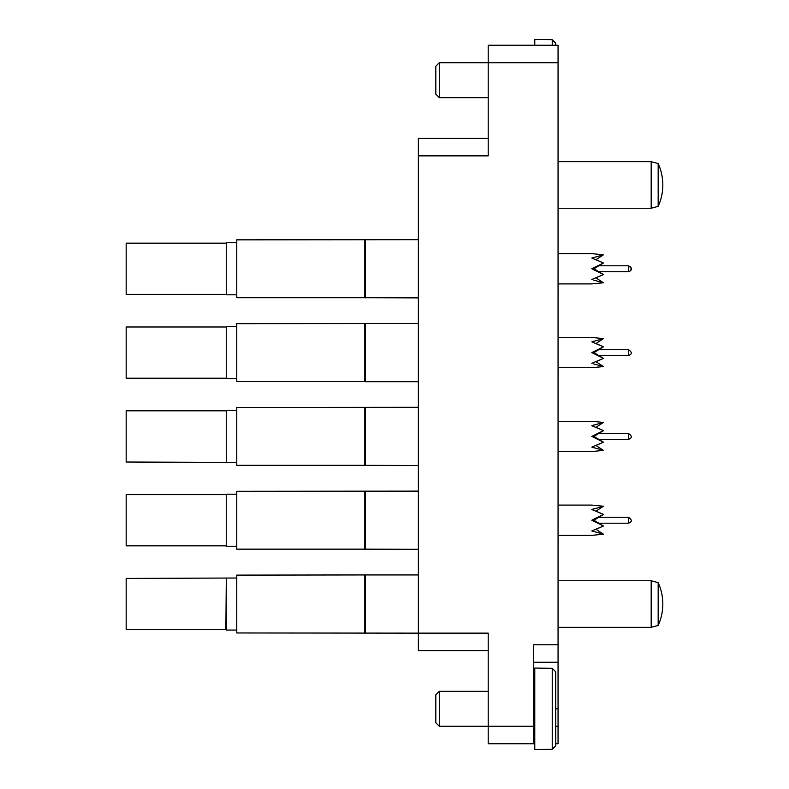 <?xml version="1.0" encoding="UTF-8"?>
<svg xmlns="http://www.w3.org/2000/svg" width="789" height="789" viewBox="0 0 789 789"><rect width="100%" height="100%" fill="white"/><g stroke="black" fill="none" stroke-linecap="round" stroke-linejoin="round"><path stroke-width="1.18" d="M488.213 743.731L488.213 726.265L533.611 726.265L533.611 743.731L488.213 743.731M488.213 650.6L418.367 650.6L418.367 633.143L488.213 633.143L488.213 726.265L439.315 726.265L439.315 691.342L488.213 691.342M555.732 726.265L558.06 726.265L558.06 743.731L555.732 743.731M534.774 743.731L533.611 743.731M439.315 62.735L439.315 97.658L435.824 94.167L435.824 66.227L439.315 62.735L488.213 62.735L488.213 45.269L558.06 45.269L558.06 62.735L488.213 62.735L488.213 155.857L418.367 155.857L418.367 138.4L488.213 138.4M558.06 726.265L558.06 662.247L533.611 662.247M533.611 726.265L533.611 644.781L558.06 644.781L558.06 62.735M558.06 644.781L558.06 662.247M364.814 632.965L364.814 575.112L365.465 574.934L236.769 575.112L236.769 632.965L418.367 633.143L418.367 155.857M558.168 627.324L558.06 633.143M558.06 549.775L558.168 535.356M558.06 465.954L558.06 453.231M558.168 453.231L558.168 451.545M558.06 382.142L558.168 367.723M558.06 291.831L558.06 297.877M558.168 291.831L558.06 286.121M558.168 286.121L558.168 283.912M558.06 237.795L558.06 219.441M558.06 676.498L558.06 670.956M558.168 670.956L558.06 661.793M558.168 676.498L558.168 675.453M555.732 43.237L552.231 39.716L555.732 43.237L555.732 45.269M552.231 45.269L552.231 39.716L545.248 39.45L534.774 39.45L534.774 45.269M439.315 726.265L435.824 722.773L435.824 694.833L439.315 691.342M555.732 671.843L552.231 668.332L555.732 671.843L555.732 745.763L552.231 749.284L552.231 668.332L534.774 668.066L534.774 749.55L552.231 749.284L555.732 745.763M558.06 367.723L591.819 367.723L603.457 366.569L593.614 363.926M603.457 366.569L595.961 361.678L603.457 358.384L591.819 352.594L603.457 346.805L593.92 352.594L591.819 352.594M591.819 341.893L603.457 338.609L595.961 343.501L603.457 346.805L591.819 341.893L593.614 341.252M558.06 283.912L591.819 283.912L603.457 282.758L593.614 280.115M603.457 282.758L595.961 277.866L603.457 274.572L591.819 268.773L603.457 262.984L593.92 268.773L591.819 268.773M591.819 258.072L603.457 254.798L595.961 259.689L603.457 262.984L591.819 258.072L593.614 257.441M595.961 277.866L603.457 274.572L593.92 268.773M595.961 361.678L603.457 358.384L593.92 352.594M226.285 294.79L226.285 242.756L226.285 294.79L236.769 294.79M225.881 243.17L126.171 243.17L126.171 294.386L225.881 294.386M591.819 279.474L603.457 274.572M603.457 254.798L591.819 253.644L558.06 253.644M226.285 378.612L226.285 326.577L226.285 378.612L236.769 378.612M225.881 326.981L126.171 326.981L126.171 378.207L225.881 378.207M591.819 363.295L603.457 358.384M603.457 338.609L591.819 337.455L558.06 337.455M225.881 410.793L126.171 410.793L126.171 462.019L226.285 462.423L226.285 410.388L226.285 462.423L236.769 462.423M558.06 451.545L591.819 451.545L603.457 450.391L591.819 447.107L603.457 442.195L591.819 436.406L603.457 430.616L593.92 436.406L591.819 436.406M591.819 447.107L593.614 447.748M603.457 422.431L595.961 427.322L603.457 430.616L591.819 425.705L603.457 422.431L591.819 421.277L558.06 421.277M603.457 450.391L595.961 445.499L603.457 442.195L593.92 436.406M593.614 425.074L591.819 425.705M226.285 546.244L226.285 494.21L226.285 546.244L236.769 546.244M225.881 494.614L126.171 494.614L126.171 545.83L225.881 545.83M558.06 535.356L591.819 535.356L603.457 534.202L591.819 530.928L603.457 526.016L591.819 520.227L603.457 514.428L593.92 520.227L591.819 520.227M591.819 530.928L593.614 531.559M603.457 506.242L595.961 511.134L603.457 514.428L591.819 509.526L603.457 506.242L591.819 505.088L558.06 505.088M603.457 534.202L595.961 529.311L603.457 526.016L593.92 520.227M593.614 508.885L591.819 509.526M236.769 578.021L126.171 578.426L126.171 629.652L225.881 629.652L226.285 578.021L226.285 630.056L236.769 630.056L226.285 630.056M595.961 445.499L603.457 442.195M595.961 529.311L603.457 526.016M364.814 381.521L365.465 381.698L365.465 323.49L364.814 323.668L364.814 381.521L236.769 381.521L236.769 323.668L418.367 323.49M364.814 239.846L364.814 297.709L236.769 297.709L236.769 239.846L418.367 239.678M364.814 297.709L418.367 297.877M365.465 239.678L365.465 297.877M365.465 381.698L418.367 381.698M364.814 407.479L364.814 465.332L236.769 465.332L236.769 407.479L418.367 407.302M364.814 465.332L418.367 465.51M365.465 407.302L365.465 465.51M364.814 491.291L364.814 549.154L236.769 549.154L236.769 491.291L418.367 491.123M364.814 549.154L418.367 549.322M365.465 491.123L365.465 549.322M365.465 633.143L365.465 574.934L418.367 574.934M658.164 625.45A51.551 51.551 0 0 0 658.164 582.627L658.164 625.45L651.181 627.324L558.06 627.324M658.164 582.627L651.181 580.753L651.181 627.324M558.06 580.753L651.181 580.753M658.164 206.373A51.551 51.551 0 0 0 658.164 163.55L658.164 206.373L651.181 208.247L558.06 208.247M658.164 163.55L651.181 161.676L651.181 208.247M558.06 161.676L651.181 161.676M555.732 708.808L558.06 708.808M598.713 271.741L628.419 271.741L628.419 265.804C632.245 268.408 632.245 270.39 628.419 271.741C632.245 270.39 632.245 268.408 628.419 265.804L630.934 267.215L631.387 268.802L629.76 271.426M628.419 355.563L628.419 349.626C632.245 352.229 632.245 354.202 628.419 355.563C632.245 354.202 632.245 352.229 628.419 349.626C632.245 352.229 632.245 354.202 628.419 355.563L598.713 355.563M598.713 439.374L628.419 439.374L628.419 433.437C632.245 436.041 632.245 438.023 628.419 439.374C632.245 438.023 632.245 436.041 628.419 433.437L598.713 433.437M598.713 523.196L628.419 523.196L628.419 517.259C632.245 519.852 632.245 521.835 628.419 523.196C632.245 521.835 632.245 519.852 628.419 517.259L598.713 517.259M439.315 97.658L488.213 97.658M533.611 732.093L534.774 732.093M533.611 685.523L534.774 685.523M598.713 265.804L628.419 265.804M226.285 242.756L236.769 242.756M598.713 349.626L628.419 349.626M226.285 326.577L236.769 326.577M226.285 410.388L236.769 410.388M226.285 494.21L236.769 494.21M628.419 439.374C632.245 438.023 632.245 436.041 628.419 433.437M628.419 523.196C632.245 521.835 632.245 519.852 628.419 517.259"/></g></svg>
